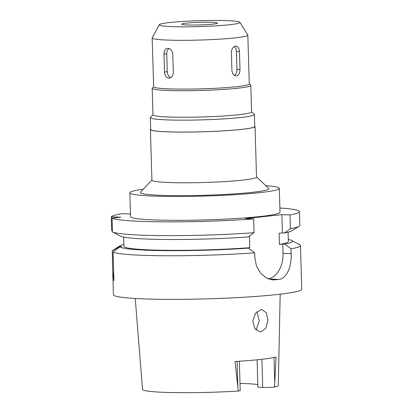 <?xml version="1.0" encoding="UTF-8"?>
<svg xmlns="http://www.w3.org/2000/svg" width="413" height="413" viewBox="0 0 413 413"><rect width="100%" height="100%" fill="white"/><g stroke="black" fill="none" stroke-linecap="round" stroke-linejoin="round"><path stroke-width="0.62" d="M240.005 383.424A50.835 3.722 178.3 0 1 244.728 383.563A50.835 3.722 178.3 0 1 257.826 384.586M280.174 294.185L278.31 385.329A67.928 4.977 -1.7 0 1 274.537 387.069A8.611 0.63 -1.7 0 1 262.73 387.43L257.908 387.249L257.092 359.816M135.252 298.485L142.516 389.361A67.928 4.977 -1.7 0 0 164.565 392.35A67.928 4.977 -1.7 0 0 238.291 391.039A8.611 0.63 -1.7 0 0 240.216 390.584L239.344 361.23M274.537 387.069L276.065 356.997A69.42 5.085 -1.7 0 1 235.018 361.494L238.291 391.039M261.073 309.574L255.554 313.178L252.787 320.999L254.821 328.629L260.154 331.928L260.913 331.902L265.843 328.237L267.898 320.452L266.421 312.832L261.821 309.549L261.073 309.574M256.984 311.598L259.25 321.077L256.014 330.028M187.507 24.961A17.945 1.316 -1.7 0 0 206.867 24.625A17.945 1.316 -1.7 0 0 217.553 23.102A17.945 1.316 -1.7 0 0 211.73 22.307A17.945 1.316 -1.7 0 0 192.375 22.648A17.945 1.316 -1.7 0 0 181.684 24.171A17.945 1.316 -1.7 0 0 187.507 24.961M226.871 20.65A40.371 2.958 178.3 0 1 239.932 22.312A40.371 2.958 178.3 0 1 216.701 25.812A40.371 2.958 178.3 0 1 172.371 26.623A40.371 2.958 178.3 0 1 159.299 24.708A40.371 2.958 178.3 0 1 184.105 21.362A40.371 2.958 178.3 0 1 226.871 20.65M239.932 22.312L247.779 34.976A47.846 3.505 178.3 0 1 247.831 35.126A47.846 3.505 178.3 0 1 219.324 39.183A47.846 3.505 178.3 0 1 167.709 40.082A47.846 3.505 178.3 0 1 152.18 37.965A47.846 3.505 178.3 0 1 152.216 37.815L159.299 24.708M152.18 37.965L153.626 86.761A47.846 3.505 -1.7 0 0 169.154 88.883A47.846 3.505 -1.7 0 0 220.769 87.979A47.846 3.505 -1.7 0 0 249.276 83.927L247.831 35.126M168.84 78.15C171.586 77.892 173.083 75.951 173.326 72.327L172.794 54.439C172.345 50.825 170.729 48.791 167.952 48.342C165.37 48.579 164.044 50.505 163.976 54.108L164.503 71.996C164.787 75.631 166.232 77.685 168.84 78.15L169.382 78.129M167.952 48.342L167.482 48.357M234.238 46.566A5.983 4.037 -87.8 0 1 236.432 51.522L236.959 69.41L239.989 69.523C239.953 73.168 238.76 75.305 236.406 75.94C233.856 75.853 232.359 74.01 231.915 70.406L231.388 52.523C231.605 48.884 232.989 46.752 235.524 46.127L235.921 46.111M235.524 46.127C237.893 46.204 239.204 48.042 239.463 51.635L236.432 51.522M239.989 69.523L239.463 51.635M236.406 75.94L236.004 75.951M249.271 83.798L250.676 85.109A49.343 3.614 178.3 0 1 250.815 85.372A49.343 3.614 178.3 0 1 221.42 89.554A49.343 3.614 178.3 0 1 168.189 90.483A49.343 3.614 178.3 0 1 152.175 88.299A49.343 3.614 178.3 0 1 152.299 88.031L153.621 86.637M152.175 88.299L152.965 114.829A49.343 3.614 -1.7 0 0 168.979 117.013A49.343 3.614 -1.7 0 0 222.204 116.084A49.343 3.614 -1.7 0 0 251.605 111.902L250.815 85.372M251.6 111.768L254.222 114.231A52.033 3.81 178.3 0 1 254.372 114.504A52.033 3.81 178.3 0 1 223.371 118.918A52.033 3.81 178.3 0 1 167.244 119.899A52.033 3.81 178.3 0 1 150.353 117.591A52.033 3.81 178.3 0 1 150.487 117.307L152.96 114.695M150.353 117.591L150.709 129.517A52.033 3.81 -1.7 0 0 167.595 131.824A52.033 3.81 -1.7 0 0 223.727 130.838A52.033 3.81 -1.7 0 0 254.728 126.43L254.372 114.504M254.713 126.022A52.332 3.831 178.3 0 1 255.028 126.419A52.332 3.831 178.3 0 1 223.846 130.859A52.332 3.831 178.3 0 1 167.394 131.845A52.332 3.831 178.3 0 1 150.409 129.527A52.332 3.831 178.3 0 1 150.693 129.109M150.409 129.527L151.912 180.202A52.332 3.831 -1.7 0 0 168.896 182.52A52.332 3.831 -1.7 0 0 225.348 181.534A52.332 3.831 -1.7 0 0 256.53 177.1L255.028 126.419M151.907 180.063L140.472 192.133A64.294 4.708 -1.7 0 0 161.178 195.334A64.294 4.708 -1.7 0 0 232.679 193.981A64.294 4.708 -1.7 0 0 268.656 188.328L256.525 176.96M265.776 185.628A74.758 5.477 178.3 0 1 279.302 188.359A74.758 5.477 178.3 0 1 234.76 194.693A74.758 5.477 178.3 0 1 154.111 196.108A74.758 5.477 178.3 0 1 129.847 192.794A74.758 5.477 178.3 0 1 143.192 189.262M129.847 192.794L130.554 216.644A74.758 5.477 -1.7 0 0 154.823 219.953A74.758 5.477 -1.7 0 0 235.467 218.544A74.758 5.477 -1.7 0 0 280.009 212.205L279.302 188.359M130.477 213.991L121.964 213.671A94.2 6.897 178.3 0 0 111.262 216.83L120.818 217.192L112.068 218.152A94.2 6.897 178.3 0 0 141.7 221.394A94.2 6.897 178.3 0 0 253.67 218.916L245.539 218.611L281.873 214.631L282.415 232.891L279.08 233.252L279.41 244.434A82.239 6.025 -1.7 0 0 288.357 241.424L288.083 232.189M279.885 208.013A94.2 6.897 178.3 0 1 299.44 211.632A94.2 6.897 178.3 0 1 289.998 214.936L281.873 214.631M112.475 231.93A94.2 6.897 -1.7 0 0 142.108 235.173A94.2 6.897 -1.7 0 0 254.078 232.695L248.198 236.948A86.415 6.329 -1.7 0 1 147.498 239.075A86.415 6.329 -1.7 0 1 120.173 236.029L112.475 231.93L112.068 218.152M253.67 218.916L254.078 232.695M268.254 278.909A23.923 16.148 -87.8 0 0 283.024 253.386L282.745 244.068L279.41 244.434M248.709 236.582L249.416 236.504L249.746 247.681L246.411 248.048L248.533 248.13A86.415 6.329 178.3 0 1 147.828 250.252A86.415 6.329 178.3 0 1 119.961 246.819L113.074 252.064L113.926 280.752L112.744 271.749L113.425 294.727A94.2 6.897 -1.7 0 0 144.003 298.898A94.2 6.897 -1.7 0 0 245.616 297.123A94.2 6.897 -1.7 0 0 301.738 289.136L300.447 245.549A94.2 6.897 178.3 0 1 291.005 248.853L284.862 244.145L282.745 244.068M282.415 232.891L284.531 232.968L290.411 228.714L289.998 214.936M290.411 228.714A94.2 6.897 -1.7 0 0 299.11 226.309A94.2 6.897 -1.7 0 0 299.848 225.41L299.44 211.632M111.262 216.83L111.67 230.609L112.455 231.104M123.683 237.067L123.957 246.303A82.239 6.025 -1.7 0 0 150.647 249.942A82.239 6.025 -1.7 0 0 249.746 247.681M112.744 271.749L112.269 250.748L119.801 246.556L121.696 246.628L119.961 246.819M119.801 246.556A86.415 6.329 178.3 0 1 120.457 245.601A86.415 6.329 178.3 0 1 123.9 244.357M248.533 248.13L254.676 252.833A94.2 6.897 178.3 0 1 142.707 255.306A94.2 6.897 178.3 0 1 113.074 252.064M254.676 252.833L254.821 257.671L256.452 266.029L260.598 273.184L266.421 278.042L272.848 279.911L274.531 279.859A94.2 6.897 178.3 0 0 278.569 279.415C286.901 278.904 291.738 266.308 291.15 253.69L291.005 248.853M288.3 239.478A86.415 6.329 178.3 0 1 291.81 240.516L299.657 244.692A94.2 6.897 178.3 0 1 300.447 245.549M291.81 240.516A86.415 6.329 178.3 0 1 284.862 244.145M112.269 250.748A94.2 6.897 178.3 0 1 112.873 250.237L120.457 245.601M284.531 232.968A86.415 6.329 -1.7 0 0 291.526 230.944L299.11 226.309M170.812 77.608A5.983 4.388 83.7 0 1 167.28 71.692L166.749 53.804A5.983 4.388 83.7 0 1 169.041 48.558M236.959 69.41A5.983 4.037 -87.8 0 1 234.336 75.388M262.73 387.43L261.899 359.305M274.015 357.488L274.764 382.696M271.129 279.73L274.531 279.859M278.569 279.415L268.605 279.038M283.024 253.386L291.15 253.69M112.491 258.233L113.26 258.259M164.503 71.996L167.28 71.692M166.749 53.804L163.976 54.108M237.826 386.744L237.072 361.37"/></g></svg>
